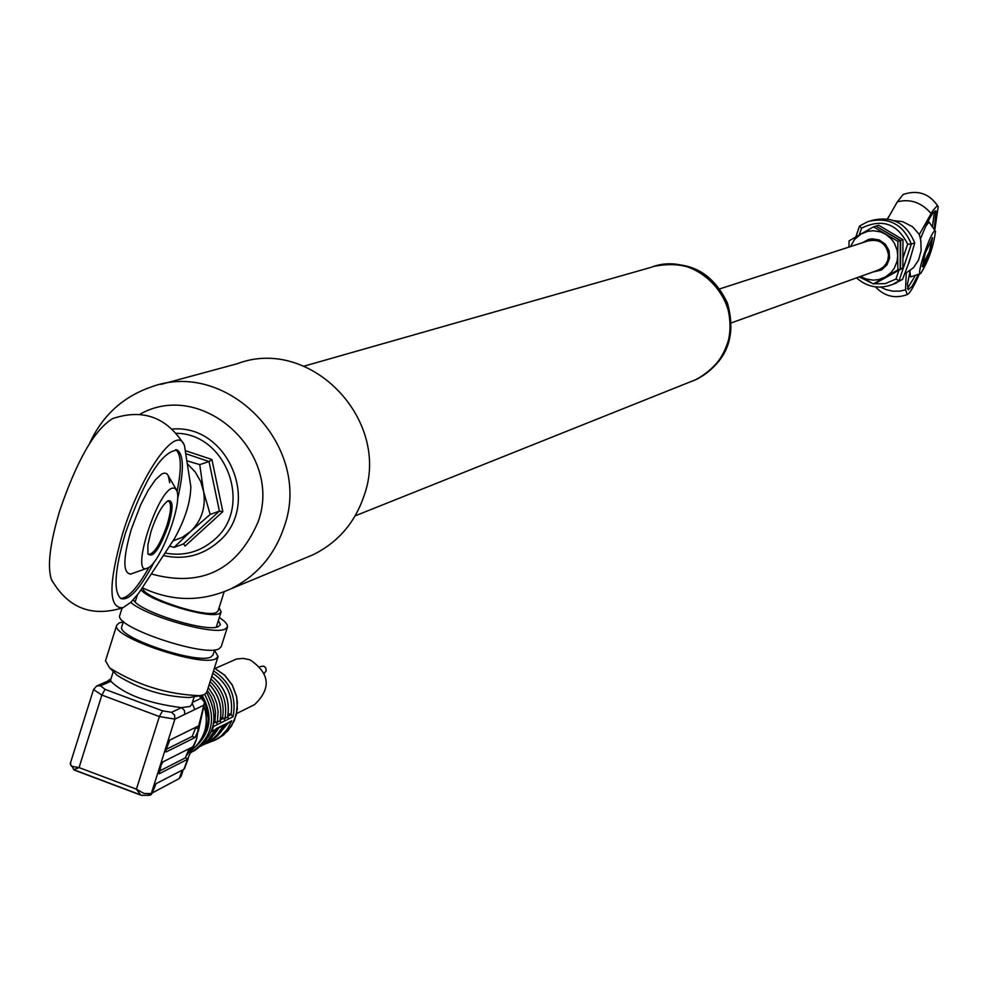 <?xml version="1.0" encoding="UTF-8"?>
<svg xmlns="http://www.w3.org/2000/svg" width="988" height="988" viewBox="0 0 988 988"><rect width="100%" height="100%" fill="white"/><g stroke="black" fill="none" stroke-linecap="round" stroke-linejoin="round"><path stroke-width="1.48" d="M690.464 381.788L695.725 379.676C710.915 372.39 721.339 360.669 726.995 344.503C743.939 299.648 695.046 250.013 651.166 267.316L303.995 366.165M654.377 266.315C687.512 259.819 711.582 272.169 726.563 303.353C736.035 337.093 725.933 362.46 696.244 379.466L693.378 380.689M694.095 380.405L697.145 379.108C726.798 362.114 736.9 336.772 727.427 303.057C712.41 271.811 688.303 259.498 655.118 266.105M215.137 668.431L236.589 658.996L243.357 658.416L250.075 659.848C269.971 673.507 271.465 688.438 254.521 704.642L252.842 705.469M259.992 666.653L263.697 666.134L265.673 667.74L266.217 670.84L264.364 673.273M211.333 731.651L215.125 729.675M213.704 723.228L216.113 722.043L217.409 724.562L213.47 726.526L213.346 725.118M220.67 717.214L222.522 717.905C224.807 703.703 220.657 691.625 210.098 681.671M227.734 716.732L228.586 718.992L217.422 724.55M227.833 716.226L231.167 714.571L233.032 716.782L228.586 718.992M231.167 714.571L231.007 714.522C233.526 696.985 227.45 683.239 212.766 673.297M228.24 713.484L231.007 714.522M227.66 716.794L227.611 717.029C230.204 700.467 224.918 686.932 211.778 676.397M210.938 679.028C222.843 689.612 227.536 702.715 224.992 718.325L227.611 717.029M224.992 718.325L222.522 717.905M220.151 720.487L221.016 722.771M220.25 719.993L223.733 718.264L225.029 720.771M209.271 684.289C218.891 694.725 222.51 706.865 220.114 720.684L220.028 720.795C222.424 706.976 218.83 694.848 209.234 684.388M208.258 687.475L214.087 696.33L216.854 703.802L218.113 711.644L217.385 722.105L220.028 720.795M217.385 722.105L214.902 721.685L215.569 712.323L213.914 703.011L211.185 696.417L207.319 690.439M213.976 721.339L214.902 721.685M201.54 695.429L203.738 698.849M205.01 701.307L208.221 718.572M207.962 722.438L208.925 722.796M216.125 728.601L224.14 724.747L217.311 734.529L211.346 740.284L203.343 744.866L211.247 740.839L216.471 736.875L220.892 731.985L225.103 724.834M224.14 724.747L226.758 723.438L225.919 724.426L222.559 725.958M220.349 722.932L221.077 722.179M226.758 723.438L231.76 720.783L226.4 724.043M227.302 723.018L226.45 724.006M219.731 726.81L217.619 728.008M223.745 724.797L222.745 725.859M200.848 746.249L211.234 738.308L217.496 728.07M217.582 728.452L214.939 729.774L208.332 739.913L201.453 745.73M211.864 730.614L212.605 729.416M206.43 729.477L207.678 728.848M207.072 730.7L206.134 730.354M193.784 748.311C210.79 733.59 213.569 715.93 202.12 695.317M208.048 727.489L206.912 727.823M198.588 728.514L195.624 728.033M213.47 726.526L212.185 730.577M191.277 697.207L189.387 697.54C163.65 696.688 139.567 689.278 117.14 675.335L115.114 673.334M194.228 696.688L191.721 704.605L189.881 706.482L181.446 707.63C148.039 703.32 124.513 694.539 110.829 681.288L110.767 679.472M218.015 656.748L206.751 692.23L204.504 694.527L199.984 695.675C167.787 694.576 137.653 685.314 109.582 667.876L105.531 660.774M214.495 650.326L218.089 656.501L215.866 658.724C201.429 667.518 110.693 636.89 116.683 625.243L119.215 622.885L123.29 621.946M214.643 649.869L213.038 654.92L211.024 656.921C197.958 664.813 116.386 637.26 121.771 626.787L121.845 626.54M219.348 617.488L224.461 621.329L227.178 624.675L227.499 626.861L225.301 629.01C214.273 635.568 147.632 616.883 130.712 602.433M227.425 627.108L221.226 646.634L219.015 648.82C204.602 657.514 113.83 626.874 119.795 615.351L119.881 615.079M218.41 620.464L220.423 624.638L218.509 626.503C207.332 633.135 137.048 610.93 133.454 599.617M198.736 725.822L196.723 738.728L197.711 731.589L195.068 737.505L166.058 751.979L166.058 749.472L169.825 740.074L198.687 725.859L202.528 710.804M197.711 731.589L198.687 725.859M141.951 795.389L140.802 795.13L136.406 789.177L143.976 793.488L151.288 793.586L149.941 795.266L141.951 795.389L73.68 769.677L72.766 767.343L73.421 767.021M70.803 763.279L70.16 763.934L72.013 766.392L79.065 767.59L73.68 769.677M204.639 703.431L204.393 704.913L174.876 719.128L151.288 793.586L152.238 793.092L151.127 794.648L148.941 794.006M152.238 793.092L156.005 783.694L183.953 769.282L187.559 759.278L159.142 773.789L161.032 765.342L162.921 761.896L191.981 747.237L192.314 748.212L196.723 738.728L194.698 743.89L187.09 754.918M189.066 748.706L185.398 757.845L159.179 771.196M187.559 759.278L192.314 748.212M185.398 757.845L188.078 758.846M184.052 768.973L184.472 767.676M184.521 768.565L183.953 769.282M152.288 792.932L179.236 778.544L181.162 776.123L183.015 770.294M150.534 793.846L147.434 795.451M182.261 770.158L179.236 778.544M70.889 765.465L72.766 767.343M192.302 747.385L188.671 749.966M201.058 695.527L202.417 697.577M205.183 702.95C210.506 717.152 208.69 729.996 199.761 741.494M194.784 709.545L192.191 703.135M184.719 714.386L184.41 710.36L181.446 707.63L171.579 712.336L174.567 715.077L174.876 719.128L159.377 716.559L162.538 710.829L171.579 712.336M100.554 685.82L96.663 685.993L93.514 689.587L101.863 695.07L79.065 767.59L136.406 789.177L159.377 716.559L101.863 695.07L105.061 689.365L100.554 685.82L110.829 681.288L106.963 681.473L97.046 685.82M195.883 727.23L192.203 736.431L195.068 737.505M192.203 736.431L166.07 749.423M919.322 274.207C913.9 286.483 909.874 293.288 907.256 294.597L905.564 289.805L906.243 272.824L913.369 267.822L918.544 260.116L921.125 250.829L920.828 240.776L919.334 234.477L912.517 226.709L902.773 221.695L894.239 220.695M910.158 270.601L907.478 284.124L908.182 289.793L912.085 286.359L918.26 274.689M907.466 288.496L915.135 275.837M919.334 234.477L932.561 211L937.019 205.986L938.205 206.665L934.809 229.932M931.079 213.507C921.545 202.466 910.294 198.576 897.339 201.824L903.193 194.438C917.988 189.56 929.659 193.636 938.205 206.665M871.181 220.596L871.478 220.509C892.09 215.569 906.502 223.029 914.727 242.887L909.59 260.832L902.501 279.468L899.055 280.777L895.993 279.024L898.87 270.403M893.275 284.198L902.501 279.468M897.339 201.824L887.57 218.941M929.992 223.337L928.658 222.411L925.781 226.19M909.923 271.552L910.615 276.912M932.549 226.054L934.438 211.383M934.278 228.895L935.957 210.852C933.03 210.963 927.856 220.336 920.446 238.973M914.727 242.887L911.319 244.061L899.055 280.777L892.806 284.383C879.493 289.484 867.402 287.323 856.547 277.887M861.561 228.166L859.486 226.079L867.909 221.584C888.595 216.631 903.069 224.115 911.319 244.061L907.639 244.172C897.339 223.56 881.988 218.225 861.561 228.166L859.288 234.971M889.138 216.187L887.273 218.904M934.833 230.994C930.696 231.464 915.654 276.381 920.581 273.577L920.655 273.54C928.535 260.894 933.475 246.839 935.488 231.39L934.833 230.994M922.249 266.217L929.473 251.273L932.116 238.009M930.116 251.434C926.312 262.141 923.718 267.242 922.347 266.711L925.274 253.175L932.573 237.651L930.116 251.434M862.561 242.69L868.44 239.467L872.071 238.812L879.332 239.998L885.384 244.246L889.052 250.717L889.571 258.127L886.866 265.006L881.469 269.996L872.589 272.12M878.591 269.983L883.667 266.97L887.422 261.795L888.743 255.497L887.409 249.174L885.791 246.358L881.037 242.035L874.948 240.035L868.625 240.714M900.29 240.603L897.931 241.393L873.503 226.87L875.936 226.116L900.29 240.603L900.204 269.082L873.355 283.927L897.845 269.946L897.721 255.731L897.092 261.227L894.399 268.057L891.139 272.478L885.421 276.998L878.641 279.604L873.194 280.16L866.007 278.987L860.56 276.442M900.204 269.082L897.845 269.946M873.503 226.87L861.104 233.934L867.884 231.303L873.33 230.747L880.53 231.908L885.544 234.181L891.238 238.837L894.473 243.32L897.116 250.211L897.721 255.731L897.931 241.393M850.396 246.63L854.645 239.331L861.104 233.934L849.063 240.887L848.939 247.099M861.005 276.714L873.355 283.927M876.27 226.005L878.678 225.264L902.958 239.701L902.871 268.094L876.121 282.889L900.525 268.958L900.611 240.492L876.01 226.153M902.871 268.094L900.525 268.958M902.958 239.701L900.611 240.492M304.44 558.344L313.085 554.75C337.884 542.474 354.853 522.85 364.004 495.914C391.804 420.345 310.393 335.735 237.318 363.708L161.13 384.344M89.636 443.377C102.258 415.812 122.574 397.077 150.596 387.197C227.45 357.742 313.295 447.169 284.136 526.925C274.528 555.355 256.695 576.041 230.612 588.971C201.391 602.013 172.011 601.643 142.47 587.86M151.473 574.016C201.589 587.564 237.132 570.2 258.078 521.923C283.568 452.714 202.009 378.812 139.839 414.305M141.136 589.824C148.904 600.865 209.604 619.241 219.361 613.523L221.151 611.819L219.089 607.793M142.939 588.095C140.889 596.838 206.072 618.426 216.458 612.449L218.113 610.868L224.165 591.75M122.981 607.719L131.021 602.137L138.715 593.195L174.481 538.584C185.052 519.503 190.511 502.2 190.832 486.676L184.521 445.884C177.383 422.432 140.876 473.499 122.524 533.977C108.297 584.192 108.445 608.769 122.981 607.719C91.625 617.488 67.74 608.003 51.314 579.264C47.202 566.038 49.98 543.239 59.675 510.882C76.903 460.346 94.552 429.595 112.632 418.603C142.556 408.6 166.145 416.936 183.398 443.624M177.519 499.249C184.027 471.486 183.978 455.122 177.383 450.145C162.081 450.899 144.779 478.488 125.501 532.927C114.67 569.78 113.138 591.676 120.931 598.58C129.095 601 140.247 588.7 154.363 561.703M177.074 491.555C181.817 468.275 181.372 454.295 175.728 449.639M52.549 581.821L51.314 579.264M169.726 482.737L168.158 475.351L166.515 473.548L164.354 473.091L161.723 474.005L155.363 479.835L148.101 490.431L140.741 504.658L131.256 529.383C122.808 558.961 122.747 573.843 131.083 574.028M120.548 598.358C127.897 598.444 137.381 588.082 149.003 567.273M147.224 568.248L147.731 568.026C159.97 563.592 182.311 504.782 176.963 491.135L175.209 488.319L172.443 488.084C156.796 491.567 130.083 576.634 147.224 568.248M147.867 553.576L148.669 554.342C154.153 553.984 160.315 544.153 167.133 524.838C171.035 511.685 171.591 503.843 168.825 501.311L167.281 501.225M151.053 531.371C156.684 514.834 162.39 504.621 168.17 500.718C173.221 500.039 173.332 508.165 168.491 525.097C159.71 548.945 152.868 558.541 147.953 553.885L147.854 544.956L151.053 531.371M185.806 450.812L211.914 459.506L222.831 511.648L185.003 546.092L183.644 543.845M187.671 464.064L195.254 472.017L200.737 481.625L210.185 514.464L190.499 531.532C201.947 520.318 206.245 506.511 203.38 490.085L199.749 464.619L187.226 460.914M183.706 543.869L174.049 547.389L190.499 531.532L182.311 537.311L172.986 540.893M174.049 547.389L169.59 546.117M183.459 543.857L219.41 511.117L222.831 511.648M210.185 514.464L219.41 511.117L209.036 461.569L186.238 453.838M211.914 459.506L209.036 461.569L199.749 464.619M213.544 670.852C230.241 681.868 236.737 697.182 233.032 716.782M216.607 736.752L228.092 723.191M231.76 720.783L227.438 729.008L221.3 735.838L215.31 740.037L205.924 743.68M207.233 742.988L217.681 735.714L225.165 724.797M214.038 734.813L219.027 727.724M204.689 694.428C216.829 717.77 212.791 736.813 192.561 751.572L190.77 752.523M192.413 751.658L194.957 750.361C215.409 735.331 219.287 716.078 206.616 692.625M215.853 739.765L223.449 735.084L231.427 726.18L236.231 715.053L237.404 702.789L236.577 696.614L232.168 684.943L224.523 675.125L214.396 668.135M202.132 712.064L204.491 702.048L199.082 695.836M181.162 776.123L180.545 775.543M187.893 752.399L190.696 750.633M195.007 747.089L195.698 746.409C205.899 735.121 208.74 721.87 204.207 706.655M192.413 702.406L201.157 698.244M105.061 689.365L162.538 710.829M96.663 685.993L93.514 689.587L70.16 763.934M908.38 263.858L910.504 257.362M880.839 287.125L885.73 289.509L892.868 291.188L900.229 291.077L905.564 289.805M855.904 236.935L859.474 226.19M859.264 276.912L872.849 283.63M873.701 283.791L885.322 283.605L895.993 279.024M903.057 257.88L907.639 244.172M877.776 270.255L882.568 267.797L885.334 265.031L887.767 260.424L888.533 255.225C886.36 243.369 879.444 238.627 867.785 240.998C879.444 238.627 886.372 243.369 888.558 255.225L887.792 260.412L886.1 263.957L882.568 267.797L879.184 269.749L731.404 322.854M165.095 553.045C183.644 556.479 200.033 552.045 214.26 539.757C253.323 507.548 227.055 433.621 176.42 433.312M355.161 515.847L695.725 379.676M696.244 379.466L697.145 379.108M211.37 731.552L215.273 729.601M211.803 676.323C224.98 686.821 230.278 700.356 227.697 716.93M225.919 724.426L223.288 725.735M205.912 743.692L218.509 738.407L227.82 730.947L234.329 720.795L237.367 708.939L236.651 696.552L232.242 684.869L224.572 675.063L214.421 668.086M218.867 727.81L222.893 725.797M217.669 728.366L211.284 738.271L200.947 746.175M190.77 752.51L194.957 750.361C215.495 735.27 219.398 715.991 206.653 692.514M254.521 704.642L236.663 713.521M113.274 671.519L110.705 679.707M189.387 697.54L199.984 695.675M117.14 675.335L109.582 667.876M116.683 625.243L105.432 661.058M123.438 621.489L121.771 626.787M122.08 608.089L119.795 615.351M199.403 695.774L203.553 698.627L205.121 701.813L202.663 711.508M198.378 731.219L202.639 711.57M74.038 769.985L140.802 795.13M151.127 794.648L149.941 795.266M184.595 768.392L188.177 758.611M194.698 743.878L190.511 753.115M204.232 706.568C208.777 721.808 205.936 735.084 195.698 746.409L191.746 750.312M111.027 678.657L107.272 681.325M907.256 294.597C895.042 298.956 884.47 296.4 875.516 286.915M896.289 283.05L892.806 284.383C879.468 289.484 867.365 287.335 856.497 277.9M855.855 236.947L859.461 226.116M867.909 221.584L859.486 226.079M910.516 276.936L920.655 273.54M935.426 231.254L928.275 220.966M867.785 240.998L719.807 288.867M313.085 554.75L230.612 588.971M216.286 627.133L221.09 612.017M135.171 601.877L137.344 594.986M176.197 449.713L177.383 450.145M176.457 489.838L167.231 474.104M130.293 574.189L147.731 568.026M172.418 429.088C228.697 423.951 262.03 505.868 218.323 541.893C202.355 555.589 184.077 560.147 163.465 555.552"/></g></svg>
